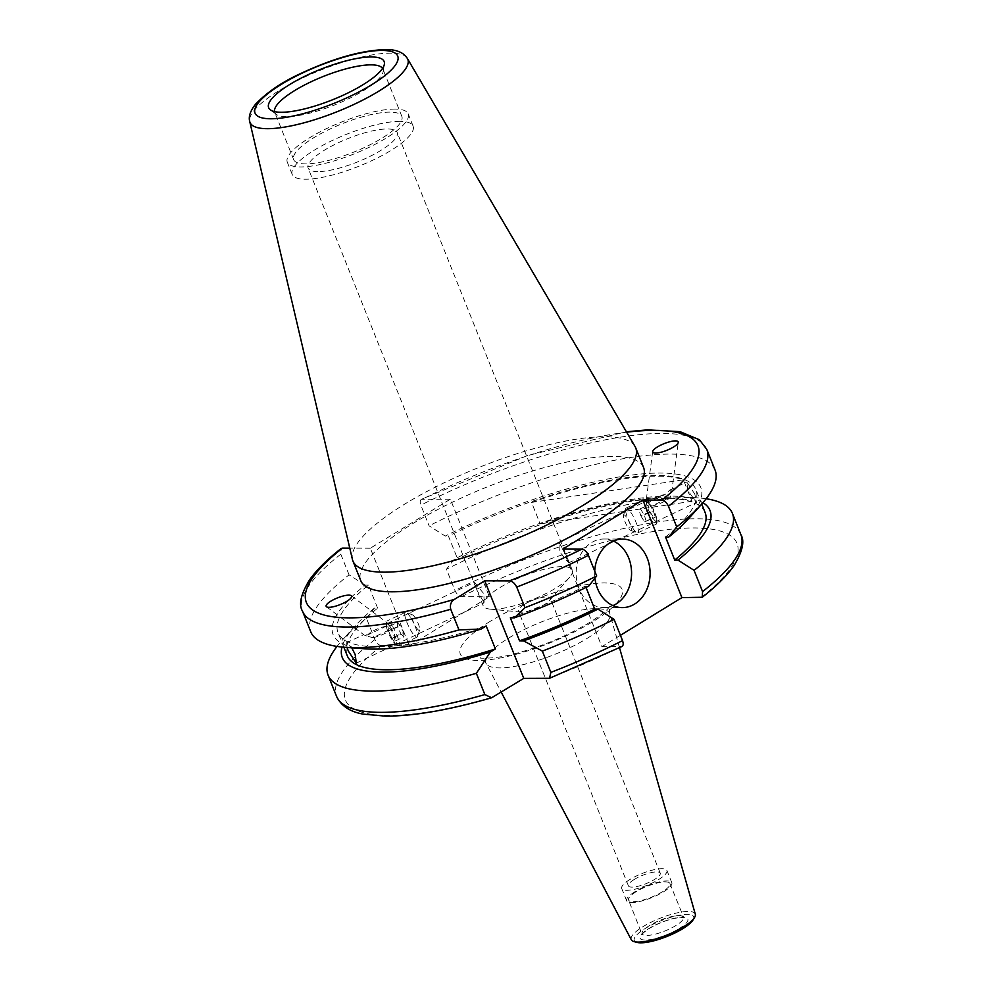 <?xml version="1.0" encoding="UTF-8"?>
<svg xmlns="http://www.w3.org/2000/svg" width="992" height="992" viewBox="0 0 992 992"><rect width="100%" height="100%" fill="white"/><g stroke="black" fill="none" stroke-linecap="round" stroke-linejoin="round"><path stroke-width="0.74" stroke-dasharray="4.96 3.72" d="M492.912 609.262A47.963 12.623 -21.8 0 0 555.904 588.058A47.963 12.623 -21.8 0 0 569.52 577.394A47.963 12.623 -21.8 0 0 572.248 570.127A47.963 12.623 -21.8 0 0 562.501 566.618A47.963 12.623 -21.8 0 0 499.509 587.81A47.963 12.623 -21.8 0 0 483.166 605.752A47.963 12.623 -21.8 0 0 490.147 609.125A47.963 12.623 -21.8 0 0 492.912 609.262M524.272 604.488A17.137 4.514 -21.8 0 0 518.432 610.898A17.137 4.514 -21.8 0 0 520.936 612.101A17.137 4.514 -21.8 0 0 544.41 604.574A17.137 4.514 -21.8 0 0 549.27 600.768A17.137 4.514 -21.8 0 0 550.25 598.176A17.137 4.514 -21.8 0 0 540.466 597.816A17.137 4.514 -21.8 0 0 524.272 604.488M692.986 920.018A31.967 8.407 -21.8 0 0 679.88 915.12A31.967 8.407 -21.8 0 0 645.172 928.524A31.967 8.407 -21.8 0 0 637.025 942.4M695.305 914.202A34.472 9.077 -21.8 0 0 675.936 913.161A34.472 9.077 -21.8 0 0 642.965 926.677A34.472 9.077 -21.8 0 0 631.334 939.796M634.248 879.458A17.137 4.514 -21.8 0 0 628.42 885.856A17.137 4.514 -21.8 0 0 638.203 886.216A17.137 4.514 -21.8 0 0 654.385 879.544A17.137 4.514 -21.8 0 0 660.226 873.134A17.137 4.514 -21.8 0 0 650.442 872.786A17.137 4.514 -21.8 0 0 634.248 879.458M630.019 879.433A24.329 6.398 -21.8 0 0 621.736 888.534A24.329 6.398 -21.8 0 0 635.636 889.03A24.329 6.398 -21.8 0 0 658.626 879.557A24.329 6.398 -21.8 0 0 666.909 870.468A24.329 6.398 -21.8 0 0 653.009 869.959A24.329 6.398 -21.8 0 0 630.019 879.433M634.93 891.709A24.329 6.398 -21.8 0 0 626.646 900.81A24.329 6.398 -21.8 0 0 640.547 901.306A24.329 6.398 -21.8 0 0 663.524 891.833A24.329 6.398 -21.8 0 0 671.82 882.744A24.329 6.398 -21.8 0 0 657.919 882.235A24.329 6.398 -21.8 0 0 634.93 891.709M636.145 891.721A22.27 5.865 -21.8 0 0 628.556 900.042A22.27 5.865 -21.8 0 0 641.278 900.5A22.27 5.865 -21.8 0 0 662.321 891.833A22.27 5.865 -21.8 0 0 669.91 883.5A22.27 5.865 -21.8 0 0 657.188 883.041A22.27 5.865 -21.8 0 0 636.145 891.721M594.729 571.082A34.261 27.714 90.3 0 0 594.94 578.187M613.267 541.012A34.261 27.714 90.3 0 0 604.004 539.003A34.261 27.714 90.3 0 0 591.579 542.574A34.261 27.714 90.3 0 0 576.848 581.027A34.261 27.714 90.3 0 0 603.706 607.526A34.261 27.714 90.3 0 0 612.982 605.591M651.657 506.019A13.702 3.608 -21.8 0 0 670.394 497.178L671.609 492.429L669.798 490.085L665.111 494.487A13.702 3.608 -21.8 0 0 646.375 503.341L646.214 501.22L651.657 506.019L670.394 497.178M386.285 626.175A13.702 3.608 -21.8 0 0 367.548 635.016C362.7 634.21 362.502 634.545 366.978 636.046C362.502 634.545 362.7 634.21 367.548 635.016L386.285 626.175L387.264 623.509L388.43 623.757L391.555 628.854L372.831 637.695L366.978 636.046M326.517 606.782L363.68 634.657L346.654 642.692L351.751 647.826M476.978 590.277L474.486 582.329L483.86 593.774L484.146 602.764L476.978 590.277M317.862 171.616A47.963 12.623 158.2 0 1 308.128 168.107A47.963 12.623 158.2 0 1 335.507 144.113A47.963 12.623 158.2 0 1 387.45 128.972A47.963 12.623 158.2 0 1 397.197 132.482A47.963 12.623 158.2 0 1 369.805 156.463A47.963 12.623 158.2 0 1 317.862 171.616M274.536 111.6A58.243 15.326 -21.8 0 0 274.759 112.381A58.243 15.326 -21.8 0 0 276.334 114.353A58.243 15.326 -21.8 0 0 286.601 116.647A58.243 15.326 -21.8 0 0 345.638 100.192A58.243 15.326 -21.8 0 0 383.148 71.635A58.243 15.326 -21.8 0 0 382.924 69.118A58.243 15.326 -21.8 0 0 382.552 68.398M389.992 112.121A58.243 15.326 -21.8 0 0 326.926 130.51A58.243 15.326 -21.8 0 0 293.669 159.65A58.243 15.326 -21.8 0 0 305.499 163.903A58.243 15.326 -21.8 0 0 368.565 145.514A58.243 15.326 -21.8 0 0 401.834 116.386A58.243 15.326 -21.8 0 0 389.992 112.121M394.965 109.07A65.1 17.137 -21.8 0 0 324.471 129.63A65.1 17.137 -21.8 0 0 287.308 162.192A65.1 17.137 -21.8 0 0 300.526 166.954A65.1 17.137 -21.8 0 0 371.02 146.394A65.1 17.137 -21.8 0 0 408.196 113.844A65.1 17.137 -21.8 0 0 394.965 109.07M399.875 121.346A65.1 17.137 -21.8 0 0 329.381 141.906A65.1 17.137 -21.8 0 0 292.218 174.468A65.1 17.137 -21.8 0 0 305.437 179.23A65.1 17.137 -21.8 0 0 375.931 158.67A65.1 17.137 -21.8 0 0 413.106 126.12A65.1 17.137 -21.8 0 0 399.875 121.346M643.572 467.542A152.297 40.077 -21.8 0 0 612.647 456.394A152.297 40.077 -21.8 0 0 447.727 504.482A152.297 40.077 -21.8 0 0 360.766 580.655M635.016 446.462A152.297 40.077 -21.8 0 0 604.785 436.753A152.297 40.077 -21.8 0 0 442.494 483.563A152.297 40.077 -21.8 0 0 352.433 559.488M409.361 645.817L489.391 596.762L450.356 499.174L370.326 548.216L409.361 645.817L381.56 645.693C378.932 645.37 376.724 643.312 374.939 639.53L366.432 618.276A217.732 57.3 -21.8 0 0 342.017 640.423A217.732 57.3 -21.8 0 0 336.995 646.424M702.956 502.671A198.016 52.117 -21.8 0 0 679.061 496.422A198.016 52.117 -21.8 0 0 669.811 496.074A198.016 52.117 -21.8 0 0 454.398 559.079L446.462 569.222L454.956 590.488C456.754 594.27 458.961 596.316 461.578 596.638L489.391 596.762M706.143 498.765A217.732 57.3 -21.8 0 0 698.368 497.897A217.732 57.3 -21.8 0 0 688.188 497.5A217.732 57.3 -21.8 0 0 446.462 569.222M347.026 647.466L346.654 642.692M366.432 618.276L374.368 608.133L377.617 608.146A192.721 50.728 -21.8 0 0 347.225 655.675M377.617 608.146L368.416 585.119A192.721 50.728 -21.8 0 0 338.024 632.66A192.721 50.728 -21.8 0 0 377.171 646.759A192.721 50.728 -21.8 0 0 486.179 625.952M368.416 585.119L365.168 585.106A198.016 52.117 -21.8 0 0 364.076 648.756M365.168 585.106L349.072 574.864A217.732 57.3 -21.8 0 0 310.719 631.743M349.072 574.864L340.814 554.218L341.136 548.539M646.375 503.341L665.111 494.487M694.822 494.14L686.824 482.038L687.94 490.643L696.483 502.485L694.822 494.14M566.159 554.912L558.992 542.413L559.277 551.416L568.652 562.861L566.159 554.912M665.52 537.044A192.721 50.728 -21.8 0 0 695.913 489.515A192.721 50.728 -21.8 0 0 448.434 536.077L457.647 559.104L454.398 559.079M705.114 512.529A192.721 50.728 -21.8 0 0 457.647 559.104M531.563 502.423A192.721 50.728 158.2 0 1 683.389 479.818L531.563 502.423L540.156 523.912A192.721 50.728 158.2 0 1 691.982 501.295L683.389 479.818M370.326 548.216L349.767 548.13M450.356 499.174L421.488 499.286L527.459 455.564L626.398 431.78M626.659 432.214A210.887 55.502 -21.8 0 0 422.542 499.05C420.174 499.348 419.604 501.394 420.831 505.164L429.09 525.81L445.197 536.064L448.434 536.077M715.046 470.022A217.732 57.3 -21.8 0 0 429.09 525.81M688.15 519.138A198.016 52.117 -21.8 0 0 646.945 473.531A198.016 52.117 -21.8 0 0 445.197 536.064M374.368 608.133A198.016 52.117 -21.8 0 0 354.987 626.051A198.016 52.117 -21.8 0 0 342.004 647.044M562.848 549.072L601.884 646.672L620.422 635.314M601.884 646.672L621.885 646.511M510.334 617.818A192.721 50.728 -21.8 0 0 585.491 586.086L588.74 586.098M586.036 587.438L585.491 586.086M372.831 637.695A13.702 3.608 -21.8 0 0 391.555 628.854M691.982 501.295L540.156 523.912M646.437 502.808A11.036 2.393 64.7 0 1 648.098 501.58A11.036 2.393 64.7 0 1 653.579 509.727A11.036 2.393 64.7 0 1 656.791 519.548A11.036 2.393 64.7 0 1 656.803 519.982A11.036 2.393 64.7 0 1 651.657 516.336A11.036 2.393 64.7 0 1 646.437 502.808M643.82 501.431A13.702 2.976 64.7 0 1 644.403 499.422A13.702 2.976 64.7 0 1 645.891 499.894A13.702 2.976 64.7 0 1 652.686 510.012A13.702 2.976 64.7 0 1 656.692 522.214A13.702 2.976 64.7 0 1 656.692 522.759A13.702 2.976 64.7 0 1 656.109 524.21A13.702 2.976 64.7 0 1 649.041 516.014A13.702 2.976 64.7 0 1 643.82 501.431M625.53 510.062A13.702 2.976 64.7 0 1 625.654 508.66A13.702 2.976 64.7 0 1 626.113 508.065A13.702 2.976 64.7 0 1 633.181 516.262A13.702 2.976 64.7 0 1 638.389 530.856A13.702 2.976 64.7 0 1 637.806 532.853A13.702 2.976 64.7 0 1 637.062 532.828A13.702 2.976 64.7 0 1 630.044 523.305A13.702 2.976 64.7 0 1 625.53 510.062M623.398 516.1A8.568 1.86 64.7 0 1 623.484 515.232A8.568 1.86 64.7 0 1 627.738 519.176A8.568 1.86 64.7 0 1 631.445 529.096A8.568 1.86 64.7 0 1 630.614 530.323A8.568 1.86 64.7 0 1 626.225 524.384A8.568 1.86 64.7 0 1 623.398 516.1M649.599 504.742L653.306 510.744L655.328 517.179L653.641 517.613L649.921 511.612L647.9 505.176L649.599 504.742L638.836 509.454L647.9 505.176M649.921 511.612L640.844 515.89L638.836 509.454M640.844 515.89L644.564 521.891L653.641 517.613M644.564 521.891L655.328 517.179M640.522 509.02L644.242 515.022L646.263 521.457M644.242 515.022L653.306 510.744M390.935 627.973A11.036 2.393 -115.3 0 0 386.334 625.196A11.036 2.393 -115.3 0 0 392.1 640.038A11.036 2.393 -115.3 0 0 395.027 643.61A11.036 2.393 -115.3 0 0 396.242 639.753A11.036 2.393 -115.3 0 0 390.935 627.973M392.162 625.878A13.702 2.976 -115.3 0 0 387.029 620.98A13.702 2.976 -115.3 0 0 386.446 622.418A13.702 2.976 -115.3 0 0 393.601 640.857A13.702 2.976 -115.3 0 0 397.246 645.296A13.702 2.976 -115.3 0 0 398.734 645.755A13.702 2.976 -115.3 0 0 398.102 638.352A13.702 2.976 -115.3 0 0 392.162 625.878M410.452 617.235A13.702 2.976 -115.3 0 0 406.063 612.362A13.702 2.976 -115.3 0 0 405.319 612.337A13.702 2.976 -115.3 0 0 405.951 619.74A13.702 2.976 -115.3 0 0 411.891 632.214A13.702 2.976 -115.3 0 0 417.024 637.124A13.702 2.976 -115.3 0 0 417.483 636.529A13.702 2.976 -115.3 0 0 410.452 617.235M415.264 617.904A8.568 1.86 -115.3 0 0 412.523 614.854A8.568 1.86 -115.3 0 0 412.201 618.686A8.568 1.86 -115.3 0 0 416.156 627.266A8.568 1.86 -115.3 0 0 419.653 629.957A8.568 1.86 -115.3 0 0 415.264 617.904M388.108 626.87L388.529 631.197L391.939 638.34L394.928 641.154L394.506 636.827L391.108 629.684L388.108 626.87L397.184 622.592L400.173 625.394L391.108 629.684M394.506 636.827L403.583 632.536L400.173 625.394M403.583 632.536L404.004 636.864L394.928 641.154M404.004 636.864L401.004 634.049L391.939 638.34M397.184 622.592L397.594 626.907L401.004 634.049M397.594 626.907L388.529 631.197M587.028 638.451A66.675 17.546 -21.8 0 0 609.906 613.974A66.675 17.546 -21.8 0 0 572.434 611.965A66.675 17.546 -21.8 0 0 508.648 638.104A66.675 17.546 -21.8 0 0 486.142 663.474A66.675 17.546 -21.8 0 0 524.818 664.218A66.675 17.546 -21.8 0 0 587.028 638.451M489.998 621.476A87.135 22.928 -21.8 0 0 478.008 660.436A87.135 22.928 -21.8 0 0 592.422 621.922A87.135 22.928 -21.8 0 0 604.413 582.961A87.135 22.928 -21.8 0 0 489.998 621.476M649.648 925.474A22.27 5.865 -21.8 0 0 642.06 933.807A22.27 5.865 -21.8 0 0 654.782 934.266A22.27 5.865 -21.8 0 0 675.825 925.598A22.27 5.865 -21.8 0 0 683.414 917.265A22.27 5.865 -21.8 0 0 670.691 916.806A22.27 5.865 -21.8 0 0 649.648 925.474M679.061 928.673A25.693 6.758 -21.8 0 0 682.608 917.178A25.693 6.758 -21.8 0 0 648.855 928.537A25.693 6.758 -21.8 0 0 645.321 940.032A25.693 6.758 -21.8 0 0 679.061 928.673M407.414 58.565A84.965 22.357 -21.8 0 0 390.538 53.146A84.965 22.357 -21.8 0 0 299.993 79.261A84.965 22.357 -21.8 0 0 249.748 121.619M381.56 645.693A210.887 55.502 -21.8 0 0 388.244 715.443A210.887 55.502 -21.8 0 0 493.483 696.942M374.939 639.53A217.732 57.3 -21.8 0 0 336.586 696.421M340.814 554.218A217.732 57.3 -21.8 0 0 302.461 611.097M706.788 449.376A217.732 57.3 -21.8 0 0 420.831 505.164M740.925 534.7A217.732 57.3 -21.8 0 0 454.956 590.488M700.86 597.705A210.887 55.502 -21.8 0 0 694.177 527.955A210.887 55.502 -21.8 0 0 461.578 596.638M548.316 678.491A210.887 55.502 -21.8 0 0 620.831 646.747M520.936 612.101L490.147 609.125M619.504 647.714L609.906 613.974C609.2 610.427 609.299 607.724 610.192 605.889L608.79 607.712C605.529 611.543 598.957 616.578 589.05 622.815C567.325 635.785 543.281 645.916 516.906 653.195C498.344 658.948 476.879 658.564 480.351 657.832C480.773 657.274 482.707 659.159 486.142 663.474L501.233 692.193M628.42 885.856L518.432 610.898M626.646 900.81L621.736 888.534M669.91 883.5L683.872 917.885L678.268 917.749C668.744 919.224 659.134 922.783 649.425 928.388C644.465 931.773 642.035 933.844 642.146 934.576L628.556 900.042M603.706 607.526L622.232 607.612M671.609 492.429L678.268 442.432M483.166 605.752L478.231 593.414M475.825 587.4L308.128 168.107M276.334 114.353L270.32 109.814M293.669 159.65L274.759 112.381M292.218 174.468L287.308 162.192M343.852 647.218L338.024 632.66M558.992 542.413L646.214 501.22M669.798 490.085L686.824 482.038M387.264 623.509L474.486 582.329M356.302 663.14L484.146 602.776M701.728 504.072L695.913 489.515M568.652 562.861L696.483 502.485M354.987 626.051L342.017 640.423M679.061 496.422L698.368 497.897M413.106 126.12L408.196 113.844M401.834 116.386L382.924 69.118M383.148 71.635L384.375 64.195M572.248 570.127L567.3 557.777M564.907 551.775L397.197 132.482M351.218 595.671L388.43 623.757M652.699 451.521L646.04 501.518M604.004 539.003L622.542 539.09M671.82 882.744L666.909 870.468M660.226 873.134L550.25 598.176M549.27 600.768L569.52 577.394M648.098 501.58L645.891 499.894M626.113 508.065L644.403 499.422M623.484 515.232L625.654 508.66M630.614 530.323L637.062 532.828M637.806 532.853L656.109 524.21M656.803 519.982L656.692 522.759M386.334 625.196L386.446 622.418M405.319 612.337L387.029 620.98M412.523 614.854L406.063 612.362M419.653 629.957L417.483 636.529M417.024 637.124L398.734 645.755M395.027 643.61L397.246 645.296"/><path stroke-width="1.49" d="M501.233 692.193L631.334 939.796A34.472 9.077 -21.8 0 0 634.186 941.644L637.025 942.4A31.967 8.407 -21.8 0 0 682.756 928.686A31.967 8.407 -21.8 0 0 692.986 920.018L694.524 917.513A34.472 9.077 -21.8 0 0 695.305 914.202L619.504 647.714M634.186 941.644A34.472 9.077 -21.8 0 0 683.488 926.863A34.472 9.077 -21.8 0 0 694.524 917.513M594.94 578.187A34.261 27.714 90.3 0 0 622.232 607.612A34.261 27.714 90.3 0 0 634.657 604.041A34.261 27.714 90.3 0 0 649.388 565.589A34.261 27.714 90.3 0 0 622.542 539.09A34.261 27.714 90.3 0 0 610.105 542.661A34.261 27.714 90.3 0 0 594.729 571.082M612.982 605.591A34.261 27.714 90.3 0 0 616.131 603.954A34.261 27.714 90.3 0 0 631.532 571.268A34.261 27.714 90.3 0 0 613.267 541.012M655.538 453.071A13.702 3.608 -21.8 0 0 669.501 449.165A13.702 3.608 -21.8 0 0 678.268 442.432A13.702 3.608 -21.8 0 0 675.416 440.882A13.702 3.608 -21.8 0 0 661.466 444.788A13.702 3.608 -21.8 0 0 652.699 451.521A13.702 3.608 -21.8 0 0 655.538 453.071M348.812 595.138A13.702 3.608 -21.8 0 0 333.052 599.924A13.702 3.608 -21.8 0 0 326.517 606.782A13.702 3.608 -21.8 0 0 328.922 607.315A13.702 3.608 -21.8 0 0 344.683 602.528A13.702 3.608 -21.8 0 0 351.218 595.671A13.702 3.608 -21.8 0 0 348.812 595.138M371.504 56.966A62.198 16.368 -21.8 0 0 299.981 78.715A62.198 16.368 -21.8 0 0 270.32 109.814A62.198 16.368 -21.8 0 0 281.269 112.27A62.198 16.368 -21.8 0 0 344.323 94.686A62.198 16.368 -21.8 0 0 384.375 64.195A62.198 16.368 -21.8 0 0 371.504 56.966M382.552 68.398A58.243 15.326 -21.8 0 0 371.095 64.852A58.243 15.326 -21.8 0 0 309.355 82.596A58.243 15.326 -21.8 0 0 274.536 111.6M249.748 121.619L352.433 559.488A152.297 40.077 -21.8 0 0 352.916 561.013L360.766 580.655A152.297 40.077 -21.8 0 0 391.704 591.802A152.297 40.077 -21.8 0 0 556.611 543.715A152.297 40.077 -21.8 0 0 643.572 467.542L635.723 447.9A152.297 40.077 -21.8 0 0 635.016 446.462L407.414 58.565C403.533 52.303 396.106 49.315 385.107 49.6C361.001 50.443 332.642 58.528 300.03 73.83C281.815 82.224 267.046 92.281 255.738 103.986C250.319 110.757 248.322 116.634 249.748 121.619A84.965 22.357 -21.8 0 0 267.282 128.687A84.965 22.357 -21.8 0 0 360.741 101.134A84.965 22.357 -21.8 0 0 407.414 58.565M352.916 561.013A152.297 40.077 -21.8 0 0 383.842 572.161A152.297 40.077 -21.8 0 0 548.762 524.074A152.297 40.077 -21.8 0 0 635.723 447.9M336.995 646.424A217.732 57.3 -21.8 0 0 328.079 675.155A217.732 57.3 -21.8 0 0 372.31 691.089A217.732 57.3 -21.8 0 0 476.358 673.32L490.346 652.054A198.016 52.117 -21.8 0 1 342.004 647.044M351.751 647.826L355.186 654.534L356.302 663.14L348.316 651.05L347.026 647.466M343.852 647.218L347.225 655.675A192.721 50.728 -21.8 0 0 386.372 669.774A192.721 50.728 -21.8 0 0 495.392 648.966L490.346 652.054M491.648 697.76C449.426 709.95 414.123 716.088 385.752 716.162L363.171 714.116C349.94 711.76 341.074 705.87 336.586 696.421A217.732 57.3 -21.8 0 0 380.816 712.355A217.732 57.3 -21.8 0 0 484.852 694.586L491.648 697.76L523.764 678.379L549.543 678.28L550.845 672.378L542.351 651.112L523.627 640.857L519.535 640.832L510.334 617.818L514.426 617.83L524.979 607.699L516.72 587.053C514.588 583.036 512.108 580.977 509.28 580.89L484.728 580.791L454.448 599.354C451.013 601.549 449.773 604.86 450.728 609.262A217.732 57.3 -21.8 0 1 346.692 627.031A217.732 57.3 -21.8 0 1 302.461 611.097L310.719 631.743A217.732 57.3 -21.8 0 0 344.77 647.292L364.076 648.756A198.016 52.117 -21.8 0 0 373.327 649.115A198.016 52.117 -21.8 0 0 481.132 629.04L486.179 625.952L495.392 648.966M344.77 647.292A217.732 57.3 -21.8 0 0 354.95 647.677A217.732 57.3 -21.8 0 0 458.986 629.92L450.728 609.262M302.461 611.097C298.53 604.624 300.836 594.307 309.38 580.146C316.336 570.189 326.914 559.649 341.124 548.539L342.525 548.092A210.887 55.502 -21.8 0 0 349.209 617.855A210.887 55.502 -21.8 0 0 454.448 599.354M620.422 635.314L681.913 597.618L642.878 500.03L661.825 500.104C664.442 500.439 666.661 502.485 668.447 506.267L676.705 526.913L668.757 537.056L665.52 537.044L674.721 560.058A192.721 50.728 -21.8 0 0 705.114 512.529L701.728 504.072M349.767 548.13L342.525 548.092M642.878 500.03L562.848 549.072L581.796 549.159C584.424 549.481 586.632 551.54 588.417 555.309L596.676 575.955A217.732 57.3 -21.8 0 1 524.979 607.699M676.705 526.913A217.732 57.3 -21.8 0 0 701.121 504.767A217.732 57.3 -21.8 0 0 715.046 470.022L706.788 449.376A217.732 57.3 -21.8 0 1 668.447 506.267M458.986 629.92L481.132 629.04M668.757 537.056A198.016 52.117 -21.8 0 0 688.15 519.138L701.121 504.767M674.721 560.058L677.97 560.071A198.016 52.117 -21.8 0 0 702.956 502.671M677.97 560.071L694.065 570.326A217.732 57.3 -21.8 0 0 732.418 513.434A217.732 57.3 -21.8 0 0 706.143 498.765M484.852 694.586L476.358 673.32M694.065 570.326L702.572 591.592L702.249 597.258L681.913 597.618M514.426 617.83A198.016 52.117 -21.8 0 0 588.74 586.098L596.676 575.955M519.535 640.832A192.721 50.728 -21.8 0 0 594.704 609.1L586.036 587.438M523.627 640.857A198.016 52.117 -21.8 0 0 597.94 609.125L594.704 609.1M542.351 651.112A217.732 57.3 -21.8 0 0 614.048 619.368L597.94 609.125M620.831 646.747C623.212 646.437 623.782 644.403 622.542 640.634L614.048 619.368M523.764 678.379L484.728 580.791M270.655 118.767A76.83 20.224 -21.8 0 0 371.554 84.816A76.83 20.224 -21.8 0 0 382.118 50.456A76.83 20.224 -21.8 0 0 281.232 84.407A76.83 20.224 -21.8 0 0 270.655 118.767M509.28 580.89A210.887 55.502 -21.8 0 0 581.796 549.159M661.825 500.104A210.887 55.502 -21.8 0 0 626.659 432.214M702.572 591.592A217.732 57.3 -21.8 0 0 740.925 534.7L732.418 513.434M516.72 587.053A217.732 57.3 -21.8 0 0 588.417 555.309M550.845 672.378A217.732 57.3 -21.8 0 0 622.542 640.634M336.586 696.421L328.079 675.155M626.398 431.78L647.429 429.871L680.041 431.656L699.484 439.791L706.788 449.376M740.925 534.7C744.843 541.173 742.537 551.49 734.006 565.651C727.049 575.608 716.46 586.148 702.249 597.258M549.543 678.28L621.885 646.524"/></g></svg>
